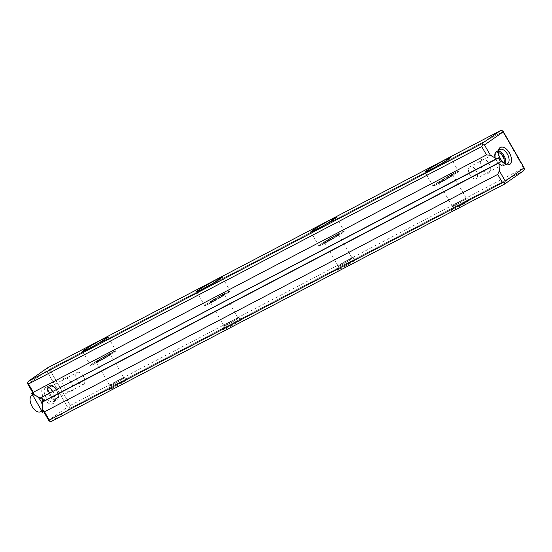 <?xml version="1.0" encoding="UTF-8"?>
<svg xmlns="http://www.w3.org/2000/svg" width="552" height="552" viewBox="0 0 552 552"><rect width="100%" height="100%" fill="white"/><g stroke="black" fill="none" stroke-linecap="round" stroke-linejoin="round"><path stroke-width="0.41" stroke-dasharray="2.76 2.07" d="M70.297 405.416L523.496 168.022L502.465 130.796L523.496 168.022L70.297 405.416L49.514 369.274L502.713 131.88L49.514 369.274L47.555 369.088L49.514 369.274L70.297 405.416L69.49 407.245L70.401 408.169L523.593 170.775L70.401 408.169L69.49 407.245L70.297 405.416M41.793 397.198L498.29 157.803L41.793 397.198M27.848 384.13L46.747 370.909L67.53 407.059L48.631 420.272L67.53 407.059L69.49 407.245L67.53 407.059L46.747 370.909L47.555 369.088L46.747 370.909L27.848 384.13M43.884 398.261L46.078 401.249L48.61 403.312L51.108 404.133L53.171 403.581L54.503 401.752L54.896 398.917L54.282 395.508L52.764 392.044L50.57 389.05L48.038 386.986L45.547 386.172L43.477 386.717L42.145 388.546L41.752 391.382L42.366 394.79L43.884 398.261M51.502 421.39L70.401 408.169L51.502 421.39M237.484 321.071L226.982 327.108L223.305 329.986L238.05 321.982L241.721 319.104L237.484 321.071A10.909 0.642 -29.9 0 0 228.01 326.473A10.909 0.642 -29.9 0 0 223.056 329.944A10.909 0.642 -29.9 0 0 232.834 325.107A10.909 0.642 -29.9 0 0 241.935 319.09A10.909 0.642 -29.9 0 0 237.484 321.071M465.791 201.473L455.29 207.517L451.619 210.395L466.357 202.391L470.028 199.513L465.791 201.473A10.909 0.642 -29.9 0 0 456.318 206.876A10.909 0.642 -29.9 0 0 451.37 210.346A10.909 0.642 -29.9 0 0 461.148 205.51A10.909 0.642 -29.9 0 0 470.242 199.493A10.909 0.642 -29.9 0 0 465.791 201.473M123.331 380.866L112.829 386.911L109.151 389.788L123.889 381.784L127.698 379.12L123.331 380.866A10.909 0.642 -29.9 0 0 113.857 386.269A10.909 0.642 -29.9 0 0 108.903 389.74A10.909 0.642 -29.9 0 0 118.68 384.903A10.909 0.642 -29.9 0 0 127.774 378.886A10.909 0.642 -29.9 0 0 123.331 380.866M351.638 261.275L341.136 267.313L337.465 270.19L352.204 262.186L355.874 259.309L351.638 261.275A10.909 0.642 -29.9 0 0 342.164 266.671A10.909 0.642 -29.9 0 0 337.21 270.142A10.909 0.642 -29.9 0 0 346.987 265.312A10.909 0.642 -29.9 0 0 356.088 259.288A10.909 0.642 -29.9 0 0 351.638 261.275M106.936 355.543A8.045 0.476 -29.9 0 0 99.767 359.635A8.045 0.476 -29.9 0 0 96.296 362.119A8.045 0.476 -29.9 0 0 103.507 358.517A8.045 0.476 -29.9 0 0 110.241 354.094A8.045 0.476 -29.9 0 0 106.936 355.543L99.187 360.001L96.483 362.119L107.35 356.219L110.062 354.094L106.936 355.543M120.598 379.3A8.045 0.476 -29.9 0 0 113.436 383.398A8.045 0.476 -29.9 0 0 109.958 385.876A8.045 0.476 -29.9 0 0 117.169 382.281A8.045 0.476 -29.9 0 0 123.91 377.858A8.045 0.476 -29.9 0 0 120.598 379.3A8.045 0.476 -29.9 0 0 113.615 383.288A8.045 0.476 -29.9 0 0 109.958 385.848A8.045 0.476 -29.9 0 0 117.169 382.281A8.045 0.476 -29.9 0 0 123.883 377.844A8.045 0.476 -29.9 0 0 120.598 379.3M109.972 353.418L115.851 351.065L106.205 357.406L92.936 364.61L90.687 365.148L95.813 361.56L109.972 353.418A14.697 0.869 -29.9 0 0 96.876 360.904A14.697 0.869 -29.9 0 0 90.535 365.431A14.697 0.869 -29.9 0 0 103.707 358.862A14.697 0.869 -29.9 0 0 116.01 350.782A14.697 0.869 -29.9 0 0 109.972 353.418M221.09 295.748A8.045 0.476 -29.9 0 0 213.928 299.839A8.045 0.476 -29.9 0 0 210.45 302.317A8.045 0.476 -29.9 0 0 217.66 298.722A8.045 0.476 -29.9 0 0 224.402 294.299A8.045 0.476 -29.9 0 0 221.09 295.748L213.348 300.198L210.636 302.323L221.511 296.417L224.215 294.299L221.09 295.748M234.759 319.505A8.045 0.476 -29.9 0 0 227.59 323.603A8.045 0.476 -29.9 0 0 224.119 326.08A8.045 0.476 -29.9 0 0 231.329 322.485A8.045 0.476 -29.9 0 0 238.064 318.062A8.045 0.476 -29.9 0 0 234.759 319.505A8.045 0.476 -29.9 0 0 227.769 323.493A8.045 0.476 -29.9 0 0 224.112 326.053A8.045 0.476 -29.9 0 0 231.329 322.485A8.045 0.476 -29.9 0 0 238.036 318.042A8.045 0.476 -29.9 0 0 234.759 319.505M224.126 293.623A14.697 0.869 -29.9 0 0 211.03 301.102A14.697 0.869 -29.9 0 0 204.688 305.635A14.697 0.869 -29.9 0 0 217.861 299.067A14.697 0.869 -29.9 0 0 230.163 290.987A14.697 0.869 -29.9 0 0 224.126 293.623L230.011 291.27L224.885 294.858L210.726 303L205.02 305.642L209.974 301.765L224.126 293.623M56.559 390.195A8.045 4.45 62.4 0 0 47.589 388.015A8.045 4.45 62.4 0 0 54.524 400.069A8.045 4.45 62.4 0 0 56.559 390.195M56.539 390.305A6.727 3.719 62.4 0 0 49.038 388.484A6.727 3.719 62.4 0 0 54.841 398.572A6.727 3.719 62.4 0 0 56.539 390.305M45.913 397.06A8.045 4.45 -117.6 0 1 45.85 387.366A8.045 4.45 -117.6 0 1 53.523 392.431A8.045 4.45 -117.6 0 1 53.316 401.614A8.045 4.45 -117.6 0 1 45.913 397.06M49.225 395.322A8.045 4.45 -117.6 0 1 49.156 385.634A8.045 4.45 -117.6 0 1 56.835 390.692A8.045 4.45 -117.6 0 1 56.621 399.883A8.045 4.45 -117.6 0 1 49.225 395.322M52.764 392.044A9.743 5.389 62.4 0 0 48.114 387.035A9.743 5.389 62.4 0 0 41.752 390.968A9.743 5.389 62.4 0 0 48.017 402.932A9.743 5.389 62.4 0 0 54.876 399.945A9.743 5.389 62.4 0 0 52.764 392.044M53.247 391.927A8.045 4.45 62.4 0 0 49.404 387.794A8.045 4.45 62.4 0 0 44.153 391.044A8.045 4.45 62.4 0 0 49.328 400.918A8.045 4.45 62.4 0 0 54.986 398.447A8.045 4.45 62.4 0 0 53.247 391.927M524.4 168.953L523.496 168.022L524.4 168.953M47.306 368.005L47.555 369.088L47.306 368.005M83.359 376.264A6.727 3.719 62.4 0 0 75.852 374.435A6.727 3.719 62.4 0 0 81.655 384.523A6.727 3.719 62.4 0 0 83.359 376.264M50.404 394.597A6.727 3.719 -117.6 0 1 50.349 386.49A6.727 3.719 -117.6 0 1 56.773 390.726A6.727 3.719 -117.6 0 1 56.594 398.413A6.727 3.719 -117.6 0 1 50.404 394.597M77.218 380.556A6.727 3.719 -117.6 0 1 77.163 372.448A6.727 3.719 -117.6 0 1 83.587 376.678A6.727 3.719 -117.6 0 1 83.414 384.371A6.727 3.719 -117.6 0 1 77.218 380.556M505.418 163.951A8.045 4.45 -117.6 0 1 505.321 164.172A8.045 4.45 -117.6 0 1 496.434 160.418A8.045 4.45 -117.6 0 1 498.408 150.979A8.045 4.45 -117.6 0 1 498.649 151.02A8.045 4.45 62.4 0 0 496.648 151.227A8.045 4.45 62.4 0 0 496.71 160.922A8.045 4.45 62.4 0 0 504.114 165.483A8.045 4.45 62.4 0 0 505.418 163.951M504.031 163.302A6.727 3.719 -117.6 0 1 496.496 160.384A6.727 3.719 -117.6 0 1 498.394 152.531A6.727 3.719 62.4 0 0 496.676 152.697A6.727 3.719 62.4 0 0 496.731 160.804A6.727 3.719 62.4 0 0 502.92 164.62A6.727 3.719 62.4 0 0 504.031 163.302M504.48 163.633A8.045 4.45 -117.6 0 1 503.866 163.316A8.045 4.45 -117.6 0 1 498.283 152.662A8.045 4.45 -117.6 0 1 498.366 151.979A8.045 4.45 62.4 0 0 500.022 159.183A8.045 4.45 62.4 0 0 504.473 163.633M476.052 170.561A6.727 3.719 -117.6 0 1 474.347 178.82A6.727 3.719 -117.6 0 1 468.544 168.733A6.727 3.719 -117.6 0 1 476.052 170.561M469.911 174.853A6.727 3.719 62.4 0 0 476.107 178.669A6.727 3.719 62.4 0 0 476.279 170.975A6.727 3.719 62.4 0 0 469.856 166.745A6.727 3.719 62.4 0 0 469.911 174.853M335.25 235.945A8.045 0.476 -29.9 0 0 328.081 240.044A8.045 0.476 -29.9 0 0 324.61 242.521A8.045 0.476 -29.9 0 0 331.821 238.926A8.045 0.476 -29.9 0 0 338.555 234.503A8.045 0.476 -29.9 0 0 335.25 235.945L327.502 240.403L324.79 242.528L335.664 236.622L338.369 234.503L335.25 235.945M348.912 259.709A8.045 0.476 -29.9 0 0 341.743 263.801A8.045 0.476 -29.9 0 0 338.272 266.285A8.045 0.476 -29.9 0 0 345.483 262.683A8.045 0.476 -29.9 0 0 352.217 258.267A8.045 0.476 -29.9 0 0 348.912 259.709A8.045 0.476 -29.9 0 0 341.923 263.69A8.045 0.476 -29.9 0 0 338.272 266.25A8.045 0.476 -29.9 0 0 345.483 262.683A8.045 0.476 -29.9 0 0 352.19 258.246A8.045 0.476 -29.9 0 0 348.912 259.709M338.279 233.827L344.165 231.474L339.038 235.055L329.544 240.672L319.173 245.847L324.127 241.969L338.279 233.827A14.697 0.869 -29.9 0 0 325.183 241.307A14.697 0.869 -29.9 0 0 318.842 245.84A14.697 0.869 -29.9 0 0 332.014 239.264A14.697 0.869 -29.9 0 0 344.324 231.184A14.697 0.869 -29.9 0 0 338.279 233.827M449.404 176.15A8.045 0.476 -29.9 0 0 442.235 180.249A8.045 0.476 -29.9 0 0 438.764 182.726A8.045 0.476 -29.9 0 0 445.975 179.131A8.045 0.476 -29.9 0 0 452.709 174.708A8.045 0.476 -29.9 0 0 449.404 176.15L438.847 182.574L442.069 181.284L449.818 176.826L452.53 174.701L449.404 176.15M463.066 199.914A8.045 0.476 -29.9 0 0 455.897 204.005A8.045 0.476 -29.9 0 0 452.426 206.489A8.045 0.476 -29.9 0 0 459.637 202.888A8.045 0.476 -29.9 0 0 466.371 198.465A8.045 0.476 -29.9 0 0 463.066 199.914A8.045 0.476 -29.9 0 0 456.076 203.895A8.045 0.476 -29.9 0 0 452.426 206.455A8.045 0.476 -29.9 0 0 459.637 202.888A8.045 0.476 -29.9 0 0 466.343 198.451A8.045 0.476 -29.9 0 0 463.066 199.914M452.433 174.032L458.319 171.672L448.666 178.013L439.04 183.402L433.154 185.755L442.807 179.421L452.433 174.032A14.697 0.869 -29.9 0 0 439.337 181.511A14.697 0.869 -29.9 0 0 432.996 186.045A14.697 0.869 -29.9 0 0 446.168 179.469A14.697 0.869 -29.9 0 0 458.477 171.389A14.697 0.869 -29.9 0 0 452.433 174.032M112.705 384.827A9.28 0.552 -29.9 0 0 124.98 377.278A9.28 0.552 -29.9 0 0 113.119 383.495A9.28 0.552 -29.9 0 0 112.705 384.827M99.043 361.07A9.28 0.552 -29.9 0 0 111.318 353.522A9.28 0.552 -29.9 0 0 99.457 359.731A9.28 0.552 -29.9 0 0 99.043 361.07M226.858 325.031A9.28 0.552 -29.9 0 0 239.133 317.483A9.28 0.552 -29.9 0 0 227.272 323.7A9.28 0.552 -29.9 0 0 226.858 325.031M213.196 301.268A9.28 0.552 -29.9 0 0 225.471 293.726A9.28 0.552 -29.9 0 0 213.61 299.936A9.28 0.552 -29.9 0 0 213.196 301.268M496.269 161.129A7.735 4.278 -117.6 0 1 498.228 151.627A7.735 4.278 -117.6 0 1 504.894 163.219A7.735 4.278 -117.6 0 1 496.269 161.129M482.013 168.595A7.735 4.278 -117.6 0 1 483.966 159.1A7.735 4.278 -117.6 0 1 490.631 170.692A7.735 4.278 -117.6 0 1 482.013 168.595M57.001 389.988A7.735 4.278 62.4 0 0 48.376 387.89A7.735 4.278 62.4 0 0 55.041 399.482A7.735 4.278 62.4 0 0 57.001 389.988M71.256 382.515A7.735 4.278 62.4 0 0 62.638 380.425A7.735 4.278 62.4 0 0 69.304 392.017A7.735 4.278 62.4 0 0 71.256 382.515M341.012 265.236A9.28 0.552 -29.9 0 0 353.294 257.687A9.28 0.552 -29.9 0 0 341.426 263.904A9.28 0.552 -29.9 0 0 341.012 265.236M327.35 241.472A9.28 0.552 -29.9 0 0 339.632 233.924A9.28 0.552 -29.9 0 0 327.764 240.141A9.28 0.552 -29.9 0 0 327.35 241.472M455.165 205.434A9.28 0.552 -29.9 0 0 467.447 197.892A9.28 0.552 -29.9 0 0 455.586 204.102A9.28 0.552 -29.9 0 0 455.165 205.434M441.503 181.677A9.28 0.552 -29.9 0 0 453.785 174.128A9.28 0.552 -29.9 0 0 441.917 180.345A9.28 0.552 -29.9 0 0 441.503 181.677M96.296 362.119L109.958 385.876M110.241 354.094L123.91 377.858M82.524 351.514L90.535 365.431M108.006 336.858L116.01 350.782M210.45 302.317L224.119 326.08M224.402 294.299L238.064 318.062L241.935 319.09M196.684 291.711L204.688 305.635M222.159 277.063L230.163 290.987M45.85 387.366L49.156 385.634M53.316 401.614L56.621 399.883M48.114 387.035L49.404 387.794M54.876 399.945L54.986 398.447M223.056 329.944L224.112 326.053M108.903 389.74L109.958 385.848M127.774 378.886L123.883 377.844M50.349 386.49L77.163 372.448M56.594 398.413L83.414 384.371M505.156 164.075L503.866 163.316M498.394 151.165L498.283 152.662M507.419 163.744L504.114 165.483M499.953 149.495L496.648 151.227M502.92 164.62L476.107 178.669M496.676 152.697L469.856 166.745M324.61 242.521L338.272 266.285M338.555 234.503L352.217 258.267M310.838 231.916L318.842 245.84M336.313 217.267L344.324 231.184M337.21 270.142L338.272 266.25M356.088 259.288L352.19 258.246M438.764 182.726L452.426 206.489M452.709 174.708L466.371 198.465M424.992 172.12L432.996 186.045M450.473 157.472L458.477 171.389M451.37 210.346L452.426 206.455M470.242 199.493L466.343 198.451"/><path stroke-width="0.83" d="M500.498 130.61L47.306 368.005L28.407 381.225L481.599 143.83L500.498 130.61L47.306 368.005L28.407 381.225L481.599 143.83L482.51 144.755L481.703 146.584L486.484 154.898L490.411 155.271L496.731 158.893L498.29 157.803L500.602 161.819L499.036 162.909L499.312 170.761L505.252 181.09L524.152 167.87L503.369 131.728L484.47 144.941L490.411 155.271L496.731 158.893L40.11 398.082L33.789 394.459L27.6 383.047L28.407 381.225L27.6 383.047L28.504 383.978L481.703 146.584L28.504 383.978L33.286 392.293L486.484 154.898L481.703 146.584L482.51 144.755L484.47 144.941L490.411 155.271L486.484 154.898L33.286 392.293L33.789 394.459L33.286 392.293L28.504 383.978L27.6 383.047L27.848 384.13L33.789 394.459L40.11 398.082L498.29 157.803L500.602 161.819L43.981 401.007L41.793 397.198L43.981 401.007L500.602 161.819L499.036 162.909L499.312 170.761L497.697 174.404L44.505 411.799L42.697 409.95L42.421 402.097L43.981 401.007L499.036 162.909L42.421 402.097L42.697 409.95L44.505 411.799L497.697 174.404L502.486 182.726L504.445 182.912L504.694 183.995L51.502 421.39L49.535 421.204L49.287 420.12L502.486 182.726L497.697 174.404L499.312 170.761L505.252 181.09L504.445 182.912L502.486 182.726L49.287 420.12L49.535 421.204L48.631 420.272L42.697 409.95L48.631 420.272L49.535 421.204L51.502 421.39L504.694 183.995L504.445 182.912L505.252 181.09L524.152 167.87L502.465 130.796L500.498 130.61L502.465 130.796L503.369 131.728L484.47 144.941L482.51 144.755L481.599 143.83L500.498 130.61M444.429 160.108L450.315 157.755L445.188 161.343L435.694 166.952L425.323 172.127L430.277 168.25L444.429 160.108A14.697 0.869 -29.9 0 0 431.333 167.587A14.697 0.869 -29.9 0 0 424.992 172.12A14.697 0.869 -29.9 0 0 438.164 165.545A14.697 0.869 -29.9 0 0 450.473 157.472A14.697 0.869 -29.9 0 0 444.429 160.108M330.275 219.903L336.161 217.55L326.508 223.891L313.239 231.095L310.99 231.633L320.643 225.292L330.275 219.903A14.697 0.869 -29.9 0 0 317.179 227.389A14.697 0.869 -29.9 0 0 310.838 231.916A14.697 0.869 -29.9 0 0 324.01 225.347A14.697 0.869 -29.9 0 0 336.313 217.267A14.697 0.869 -29.9 0 0 330.275 219.903M216.122 279.705L222.001 277.345L212.354 283.687L199.086 290.89L196.836 291.428L201.963 287.84L216.122 279.705A14.697 0.869 -29.9 0 0 203.026 287.185A14.697 0.869 -29.9 0 0 196.684 291.711A14.697 0.869 -29.9 0 0 209.857 285.142A14.697 0.869 -29.9 0 0 222.159 277.063A14.697 0.869 -29.9 0 0 216.122 279.705M101.968 339.501L107.847 337.141L98.201 343.482L88.568 348.871L82.683 351.224L92.336 344.89L101.968 339.501A14.697 0.869 -29.9 0 0 88.872 346.98A14.697 0.869 -29.9 0 0 82.524 351.514A14.697 0.869 -29.9 0 0 95.696 344.938A14.697 0.869 -29.9 0 0 108.006 336.858A14.697 0.869 -29.9 0 0 101.968 339.501M500.505 159.073L498.987 155.609L498.373 152.193L498.766 149.357L500.098 147.529L502.161 146.984L504.659 147.798L507.191 149.861L509.386 152.856L510.904 156.32L511.518 159.728L511.124 162.564L509.793 164.392L507.723 164.945L505.232 164.123L502.699 162.06L500.505 159.073M523.593 170.775L504.694 183.995L523.593 170.775L524.4 168.953L524.152 167.87L524.4 168.953L523.593 170.775M44.505 411.799L49.287 420.12L44.505 411.799M504.045 155.788A8.045 4.45 -117.6 0 1 505.418 163.951A8.045 4.45 62.4 0 0 504.321 156.292A8.045 4.45 62.4 0 0 498.649 151.02A8.045 4.45 -117.6 0 1 504.045 155.788M502.865 156.513A6.727 3.719 -117.6 0 1 504.031 163.302A6.727 3.719 62.4 0 0 503.093 156.934A6.727 3.719 62.4 0 0 498.394 152.531A6.727 3.719 -117.6 0 1 502.865 156.513M509.386 152.856A9.743 5.389 -117.6 0 1 511.111 162.599A9.743 5.389 -117.6 0 1 505.156 164.075A9.743 5.389 -117.6 0 1 498.394 151.165A9.743 5.389 -117.6 0 1 502.555 147.025A9.743 5.389 -117.6 0 1 509.386 152.856M504.473 163.633A8.045 4.45 62.4 0 0 507.419 163.744A8.045 4.45 62.4 0 0 507.633 154.553A8.045 4.45 62.4 0 0 499.953 149.495A8.045 4.45 62.4 0 0 498.366 151.979A8.045 4.45 -117.6 0 1 502.009 149.295A8.045 4.45 -117.6 0 1 507.357 154.056A8.045 4.45 -117.6 0 1 508.875 161.805A8.045 4.45 -117.6 0 1 504.48 163.633M31.574 393.19L42.318 399.351L42.794 412.696L31.574 393.19M40.958 411.564A9.28 5.134 -117.6 0 1 30.367 402.084A9.28 5.134 -117.6 0 1 37.695 396.957A9.28 5.134 -117.6 0 1 40.958 411.564"/></g></svg>
